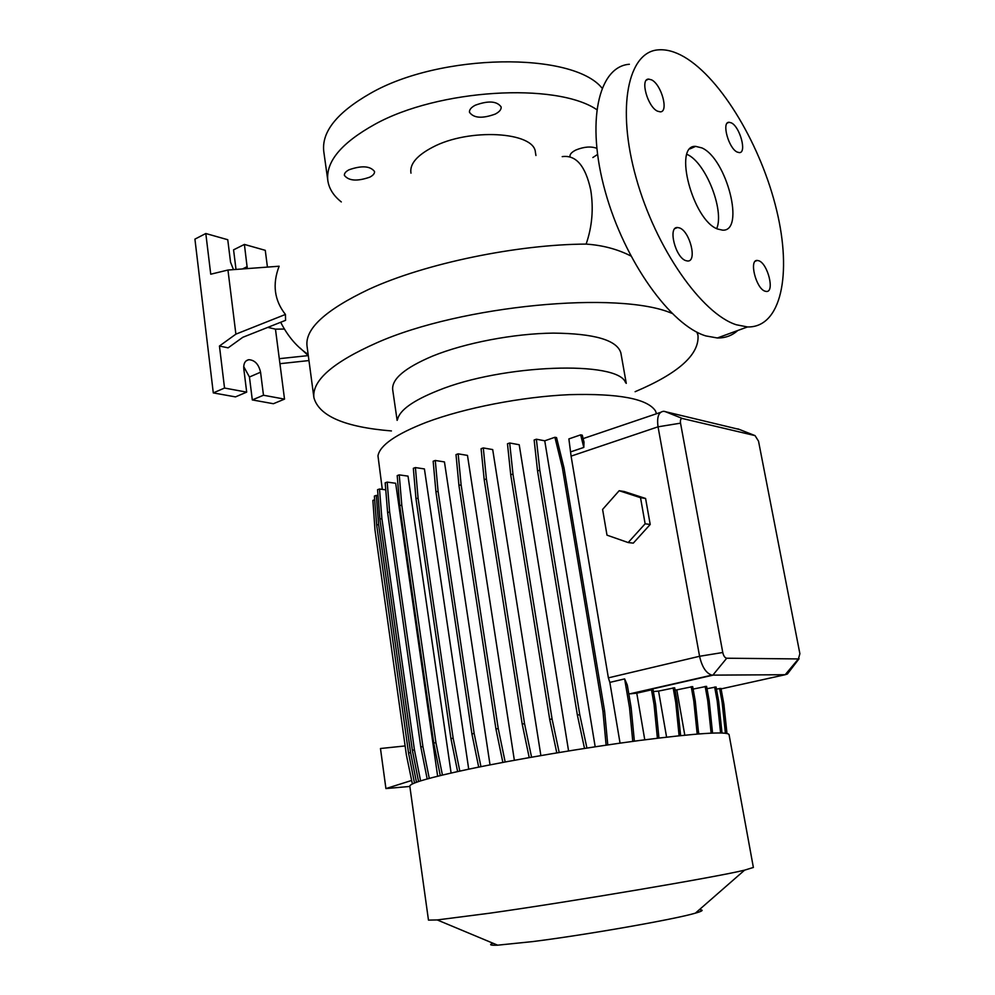 <?xml version="1.0" encoding="UTF-8"?>
<svg xmlns="http://www.w3.org/2000/svg" width="995" height="995" viewBox="0 0 995 995"><rect width="100%" height="100%" fill="white"/><g stroke="black" fill="none" stroke-linecap="round" stroke-linejoin="round"><path stroke-width="1.49" d="M717.669 229.049L722.581 230.156C745.392 231.785 726.823 158.665 701.885 147.907L695.654 146.364C672.819 144.673 692.893 220.616 717.669 229.049M716.723 228.601C724.571 210.231 705.592 162.322 687.184 154.461L686.948 154.349M369.754 177.172C357.168 181.525 348.71 180.928 344.394 175.369C344.195 173.391 345.738 171.526 349.046 169.772C361.72 165.369 370.215 165.941 374.53 171.501C374.729 173.516 373.137 175.418 369.754 177.172M597.522 154.499L592.846 157.533M569.973 156.513C569.725 154.25 571.739 152.073 576.005 149.959C584.028 146.725 590.943 146.165 596.764 148.305M495.224 114.089C482.276 118.778 473.695 118.181 469.466 112.273C469.192 109.786 471.12 107.435 475.262 105.221C488.296 100.458 496.928 101.03 501.144 106.938C501.43 109.487 499.453 111.863 495.224 114.089M764.956 291.162L766.361 291.46C774.906 292.381 767.916 263.824 758.899 260.789L757.319 260.441C748.787 259.484 755.964 288.45 764.956 291.162M737.195 152.073L739.335 152.621C747.034 153.068 740.006 126.887 731.375 122.882L729.074 122.273C721.363 121.813 728.589 148.367 737.195 152.073M657.496 111.166L660.245 111.85C668.988 112.136 661.476 84.513 651.576 79.861L648.603 79.09C639.86 78.816 647.621 106.863 657.496 111.166M685.766 260.615L687.595 261.001C697.408 261.884 690.02 231.512 679.585 227.942L677.533 227.507C667.72 226.611 675.356 257.431 685.766 260.615M630.88 255.989C617.522 249.173 602.609 245.218 586.13 244.098C518.196 244.335 425.338 263.252 369.133 289.197L368.846 289.321C325.489 309.942 304.88 328.872 307.032 346.098L313.885 397.502M285.441 314.457C274.309 300.353 272.207 284.272 279.122 266.225L227.954 270.031L235.89 334.146L285.441 314.457L285.577 320.328L242.817 337.293L228.116 347.852L219.447 346.024L224.534 388.05L246.685 392.129L243.8 368.846C243.402 363.61 245.068 360.551 248.762 359.692C254.782 360.053 258.712 364.22 260.566 372.205L263.476 395.239L284.52 399.119L273.389 403.721L252.307 399.928L249.446 377.005L243.7 366.595M284.52 399.119L279.284 358.685L308.263 355.601L300.017 347.976M391.421 430.935C344.942 427.153 319.109 416.097 313.922 397.764C311.808 380.662 332.765 362.342 376.819 342.79C461.344 305.191 619.437 290.49 671.973 313.375M696.923 332.156L698.005 335.564C699.298 354.68 678.341 373.399 635.121 391.707M397.515 419.641C399.455 410.301 412.888 400.637 437.812 390.637C502.562 364.07 618.542 360.389 625.581 382.702M397.129 420.363L392.702 389.804C391.545 379.083 404.841 367.839 432.589 356.086C465.088 342.865 513.992 333.524 553.357 333.114C594.463 333.524 616.962 340.103 620.855 352.852L620.905 353.175M382.304 489.378L377.976 455.847C379.816 445.325 395.948 434.143 426.357 422.315C464.59 407.925 521.927 396.756 569.277 394.667C618.691 393.311 647.422 398.721 655.456 410.898L656.451 413.609M753.377 867.491L729.036 734.484C726.449 731.238 696.749 733.215 639.922 740.429C585.097 747.643 514.962 759.446 468.297 769.272C429.206 777.63 409.704 783.276 409.816 786.187L428.472 920.114L437.24 919.94L489.528 913.223C572.299 901.52 716.45 877.08 744.596 870.152L753.364 867.453M492.998 943.235C488.744 944.815 490.286 945.461 497.649 945.175L532.437 941.618C585.62 934.977 674.846 919.293 695.381 913.149C702.806 911.022 704.099 909.89 699.261 909.753M410.985 173.155L410.873 172.471C409.89 163.789 417.116 155.394 432.526 147.285C468.919 127.783 534.439 131.688 535.409 152.31L535.447 152.534M341.31 201.935C333.611 195.828 329.134 188.801 327.865 180.866C325.539 161.874 341.198 143.031 374.816 124.338C438.235 89.052 555.931 82.137 596.689 109.574M327.828 180.543L323.798 151.713C321.373 132.012 336.857 112.597 370.252 93.455C440.3 52.946 572.622 51.578 602.012 88.082M233.477 269.62L230.542 262.17L227.755 239.72L205.803 233.514L210.741 274.21L227.954 270.031M629.375 64.265C598.381 66.454 585.732 122.062 605.308 191.774C624.586 261.449 670.953 325.589 705.915 335.937L717.333 337.977C725.268 338.101 732.084 335.613 737.768 330.502M684.174 56.902C674.971 51.591 666.401 49.24 658.454 49.849C628.094 51.566 616.228 107.423 636.166 178.018C655.792 248.588 701.96 313.898 736.3 324.756L747.494 326.945C781.212 327.865 792.132 274.035 776.647 210.306C761.424 146.601 721.835 78.928 684.174 56.902M480.958 766.672L474.155 733.427L438.074 491.207L435.275 460.474L444.454 461.929L490.025 764.869M505.161 761.983L498.234 728.514L461.108 484.752L458.16 453.844L467.476 455.399L514.353 760.279M531.566 757.183L524.527 723.614L486.393 478.943L483.284 447.937L492.699 449.578L540.87 755.566M559.178 752.481L552.063 718.925L512.96 474.03L509.689 442.999L519.216 444.74L568.58 750.951M571.03 451.755L583.804 447.427L580.657 434.852L568.879 438.919L571.093 456.133L608.38 677.856L609.835 682.383L620.059 743.141M660.493 412.39L583.132 438.608M789.508 671.227L787.381 674.013L785.179 674.722L711.922 675.132C706.114 673.279 701.997 666.998 699.572 656.277L658.043 426.818C656.737 417.017 658.628 411.843 663.715 411.283L739.509 429.492M645.593 498.47L624.275 491.53L619.164 490.722L602.597 509.428L607 535.161L628.181 542.561L633.293 543.133L650.208 524.464L645.593 498.47L640.519 497.687L619.164 490.722M657.396 738.215L654.076 704.622L655.643 704.559L653.068 689.809L651.501 689.833L636.775 693.179L644.772 739.795M653.379 691.537L658.553 691.09L666.588 737.121M679.1 735.74L675.742 702.433L677.259 702.383L674.672 687.769L658.553 691.09M675.058 689.97L676.787 689.883L684.796 735.168M697.184 734.036L693.801 701.102L695.269 701.065L692.682 686.612L676.787 689.883M711.114 733.128L707.731 700.654L709.174 700.617L706.587 686.351L693.129 689.075M720.579 732.929L717.221 701.065L718.626 701.027L716.064 686.973L707.01 688.702M725.405 733.191L722.134 702.296L723.514 702.246L720.977 688.403L716.45 689.125M628.803 693.925L636.775 693.179M429.268 778.376L422.912 746.536L389.63 511.928L387.192 482.102L395.674 483.271L437.638 776.212M442.427 775.043L435.909 742.593L401.781 505.05L399.244 474.876L408.025 476.132L451.096 773.015M459.814 771.088L453.148 738.178L418.074 498.06L415.412 467.575L424.417 468.931L468.72 769.185M698.366 731.014L698.888 733.912M583.804 447.427L584.015 442.128L582.274 435.176L580.657 434.852M634.375 741.175L631.128 707.544L627.298 685.033L624.636 678.913L609.835 682.383M205.803 233.514L194.92 239.136L213.291 392.901L235.492 396.893L246.685 392.129M267.431 267.095L265.267 250.33L244.397 244.422L233.564 249.844L236.014 269.434M263.476 395.239L252.307 399.928M224.534 388.05L213.291 392.901M219.447 346.024L235.89 334.146M244.397 244.422L247.307 268.588M284.234 329.046L275.466 329.146L267.804 327.38M275.466 329.146L279.284 358.685M308.96 360.563L279.931 363.697M798.413 658.939L799.88 653.703L758.526 441.158L755.043 435.611L682.471 418.522C680.754 418.422 680.107 419.965 680.53 423.161L722.768 652.509C723.576 655.954 724.895 657.857 726.711 658.217L798.413 658.939L785.179 674.722L721.076 688.901L723.887 704.199L726.984 733.427M418.559 781.548L412.365 750.342L379.903 519.141L377.553 489.702L379.518 489.018L385.762 489.838M420.599 780.888L414.43 749.869L381.881 518.47L379.518 489.018M412.365 750.342L414.43 749.869M379.903 519.141L381.881 518.47M478.694 767.133L471.916 733.937L435.934 491.94L433.161 461.232L435.275 460.474M471.916 733.937L474.155 733.427M435.934 491.94L438.074 491.207M584.513 748.427L577.386 715.156L537.549 470.946L534.141 440.001L536.38 439.218L544.75 440.81L595.184 746.785M607.771 744.907L604.612 711.238L564.016 467.961L556.553 437.601L554.899 437.278L544.75 440.81M586.926 748.053L579.762 714.621L539.8 470.187L536.38 439.218M577.386 715.156L579.762 714.621M537.549 470.946L539.8 470.187M606.117 745.155L602.945 711.301L604.612 711.238M602.945 711.301L562.349 467.675L564.016 467.961M562.349 467.675L554.899 437.278M693.801 701.102L691.202 686.637M698.664 733.924L695.269 701.065M405.114 745.939L380.476 748.514L385.923 788.575L411.669 780.453M409.853 786.448L385.923 788.575M427.178 778.948L420.798 747.009L387.615 512.612L385.189 482.811L387.192 482.102M420.798 747.009L422.912 746.536M387.615 512.612L389.63 511.928M502.848 762.406L495.945 729.024L458.944 485.485L456.008 454.603L458.16 453.844M495.945 729.024L498.234 728.514M458.944 485.485L461.108 484.752M717.221 701.065L714.646 686.998M721.997 732.954L718.626 701.027M632.77 741.387L629.512 707.607L624.636 678.913M629.512 707.607L631.128 707.544M416.47 782.269L410.574 752.531L378.61 524.452L376.309 495.41L378.025 495.622M412.39 783.948L406.395 755.043L374.991 529.974L372.876 500.398L374.667 499.776M414.492 783.028L408.535 752.991L376.67 525.111L374.369 496.082L376.309 495.41M408.535 752.991L410.574 752.531M376.67 525.111L378.61 524.452M440.275 775.565L433.758 743.078L399.729 505.758L397.204 475.598L399.244 474.876M433.758 743.078L435.909 742.593M399.729 505.758L401.781 505.05M529.216 757.605L522.213 724.136L484.192 479.689L481.095 448.708L483.284 447.937M522.213 724.136L524.527 723.614M484.192 479.689L486.393 478.943M675.742 702.433L673.155 687.794M680.617 735.591L677.259 702.383M707.731 700.654L705.144 686.376M712.557 733.066L709.174 700.617M457.613 771.56L450.946 738.676L415.985 498.781L413.335 468.309L415.412 467.575M450.946 738.676L453.148 738.178M415.985 498.781L418.074 498.06M556.79 752.879L549.713 719.447L510.721 474.777L507.475 443.782L509.689 442.999M549.713 719.447L552.063 718.925M510.721 474.777L512.96 474.03M722.134 702.296L719.596 688.428M726.81 733.39L723.514 702.246M654.076 704.622L651.501 689.833M658.951 738.029L655.643 704.559M628.181 542.561L645.133 523.793L650.208 524.464M645.133 523.793L640.519 497.687M562.212 156.638C575.956 154.71 585.47 165.842 590.731 190.008C593.692 208.627 592.162 226.649 586.13 244.098M722.768 652.509L699.572 656.277L608.38 677.856M680.53 423.161L658.043 426.818L571.093 456.133M726.711 658.217L712.818 675.207L631.079 693.813M260.566 372.205L249.446 377.005M247.208 266.635L242.481 268.948M664.747 411.433L682.471 418.522M737.967 428.882L755.043 435.611M308.139 354.382C296.995 347.081 287.853 336.385 280.69 322.268M698.005 335.564L697.408 332.405M626.265 383.361L620.855 352.852M695.381 913.149L744.596 870.152M535.944 155.506L535.409 152.31M711.922 675.132L629.4 693.925M717.333 337.977L747.494 326.945M248.762 359.692L246.163 360.849M497.649 945.175L437.24 919.94M799.072 658.727L787.381 674.013M674.946 228.576L677.533 227.507M646.414 80.147L648.603 79.09M727.308 123.069L729.074 122.273M755.28 261.237L757.319 260.441M690.107 148.84L695.654 146.364"/></g></svg>

